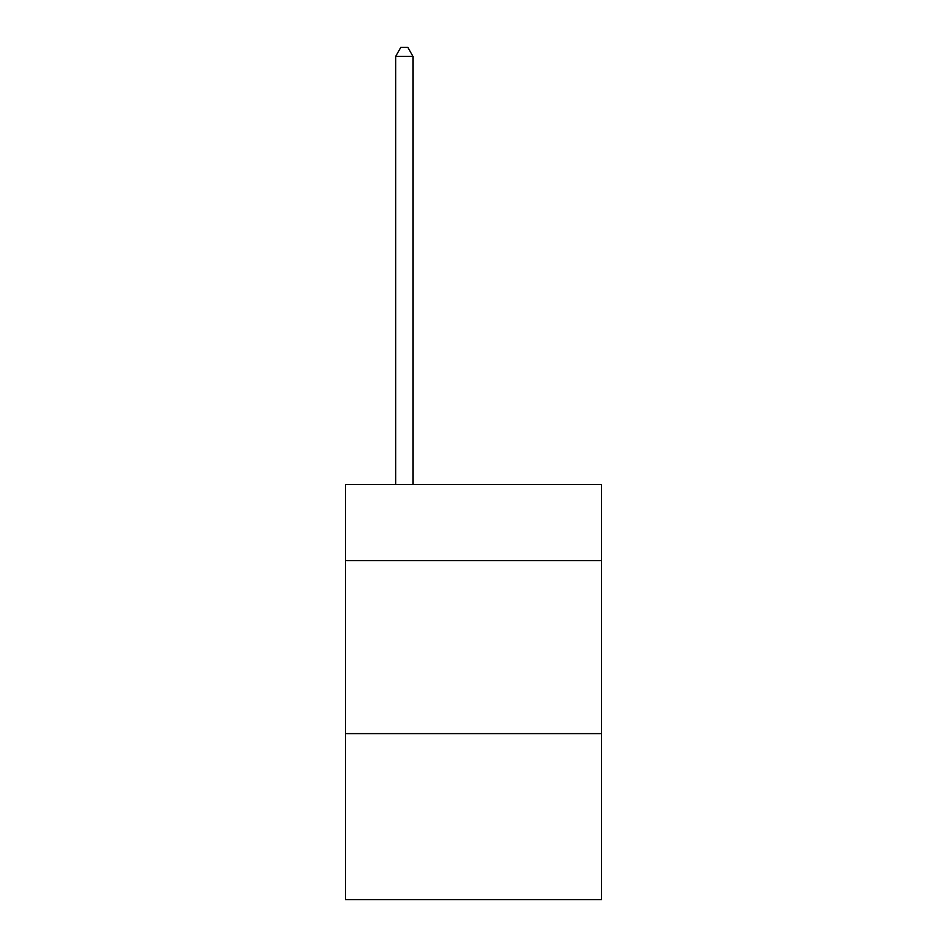 <?xml version="1.0" encoding="UTF-8"?>
<svg xmlns="http://www.w3.org/2000/svg" width="947" height="947" viewBox="0 0 947 947"><rect width="100%" height="100%" fill="white"/><g stroke="black" fill="none" stroke-linecap="round" stroke-linejoin="round"><path stroke-width="1.42" d="M601.487 560.671L601.487 484.568L345.513 484.568L345.513 560.671L601.487 560.671L601.487 899.65L345.513 899.65L345.513 560.671M601.487 733.617L345.513 733.617M412.963 484.568L412.963 56.347L395.668 56.347L395.668 484.568M395.668 56.347L400.865 47.35L407.778 47.35L412.963 56.347"/></g></svg>
